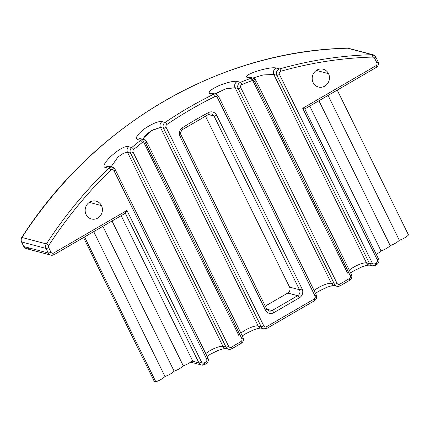 <?xml version="1.0" encoding="UTF-8"?>
<svg xmlns="http://www.w3.org/2000/svg" width="430" height="430" viewBox="0 0 430 430"><rect width="100%" height="100%" fill="white"/><g stroke="black" fill="none" stroke-linecap="round" stroke-linejoin="round"><path stroke-width="0.64" d="M376.121 67.435A2.193 0.581 -120.2 0 0 376.282 67.424A2.193 0.581 -120.2 0 0 375.944 65.725A2.193 2.048 104.8 0 0 376.836 62.753L374.584 58.184L376.836 62.753A2.193 2.048 -75.2 0 1 375.944 65.725L302.704 108.29L377.303 259.887A2.193 2.048 -75.2 0 1 376.411 262.864L374.944 263.714A2.193 2.048 -75.2 0 1 372.176 262.87L279.446 74.422A2.193 2.048 -75.2 0 1 280.812 71.251A419.271 391.166 -75.2 0 1 372.772 57.066A2.193 2.048 -75.2 0 1 374.584 58.184A2.193 0.537 -26.2 0 0 375.793 57.013A2.193 0.537 -26.2 0 0 375.653 56.921A4.391 4.096 104.8 0 0 373.116 54.803L348.671 48.332A4.391 4.096 104.8 0 0 347.574 48.208A4.391 4.096 -75.2 0 1 348.671 48.332L347.499 48.198A2.193 0.763 88.4 0 1 347.574 48.208A2.193 0.763 -91.6 0 0 347.499 48.198C220.198 50.858 94.455 123.947 21.78 237.457L21.78 237.457C20.909 238.892 20.817 240.37 21.5 241.886A2.193 0.537 -26.2 0 0 21.64 241.982A2.193 0.537 153.8 0 1 21.5 241.886L23.747 246.454L26.423 248.664A4.391 4.096 -75.2 0 1 23.886 246.551A2.193 0.537 153.8 0 1 23.747 246.454A2.193 0.537 -26.2 0 0 23.886 246.551L48.332 253.017A4.391 4.096 104.8 0 0 50.869 255.135A4.391 4.096 -75.2 0 1 48.332 253.017A2.193 0.537 -26.2 0 0 50.928 252.157A2.193 2.048 104.8 0 0 53.696 253.001L126.936 210.442L201.53 362.038A2.193 0.537 153.8 0 1 198.939 362.904A4.391 4.096 104.8 0 0 201.476 365.016A4.391 4.096 -75.2 0 1 198.939 362.904L191.93 361.05L198.939 362.904A2.193 0.537 -26.2 0 0 201.53 362.038A2.193 2.048 104.8 0 0 204.304 362.882L205.766 362.033A2.193 2.048 104.8 0 0 206.658 359.061L113.934 170.613A2.193 2.048 104.8 0 0 110.746 170.087A419.271 391.166 104.8 0 0 48.832 245.326A419.271 391.166 -75.2 0 1 110.746 170.087A2.193 2.048 -75.2 0 1 113.934 170.613L206.658 359.061A2.193 2.048 -75.2 0 1 205.766 362.033L204.304 362.882A2.193 2.048 -75.2 0 1 201.53 362.038L126.936 210.442L53.696 253.001A2.193 2.048 -75.2 0 1 50.928 252.157L48.681 247.589A2.193 2.048 -75.2 0 1 48.832 245.326L46.386 243.923A421.47 393.213 -75.2 0 1 108.623 168.291A4.391 4.096 -75.2 0 1 112.461 167.232A4.391 4.096 104.8 0 0 108.623 168.291A2.193 0.43 46 0 1 110.746 170.087A2.193 0.43 -134 0 0 108.623 168.291A421.47 393.213 104.8 0 0 46.386 243.923L48.832 245.326A2.193 2.048 104.8 0 0 48.681 247.589A2.193 0.537 153.8 0 1 46.085 248.449A4.391 4.096 -75.2 0 1 46.386 243.923A4.391 4.096 104.8 0 0 46.085 248.449A2.193 0.537 -26.2 0 0 48.681 247.589L50.928 252.157A2.193 0.537 153.8 0 1 48.332 253.017L46.085 248.449L21.64 241.982L23.886 246.551A4.391 4.096 104.8 0 0 26.423 248.664A4.391 4.096 104.8 0 0 29.428 248.239M86.097 214.532A9.218 8.6 104.8 0 0 97.734 218.08A9.218 8.6 104.8 0 0 101.475 205.594A9.218 8.6 104.8 0 0 89.843 202.046A9.218 8.6 104.8 0 0 86.097 214.532A9.218 8.6 104.8 0 0 91.429 218.977A9.218 8.6 104.8 0 0 100.469 215.634A9.218 8.6 104.8 0 0 101.475 205.594L89.316 202.374L101.475 205.594A9.218 8.6 104.8 0 0 96.143 201.149A9.218 8.6 104.8 0 0 87.102 204.492A9.218 8.6 104.8 0 0 86.097 214.532M373.116 54.803L375.793 57.013A2.193 0.537 153.8 0 1 374.584 58.184A2.193 2.048 104.8 0 0 372.772 57.066A2.193 0.763 -91.6 0 0 372.02 54.674A4.391 4.096 -75.2 0 1 373.116 54.803A4.391 4.096 104.8 0 0 372.02 54.674L347.574 48.208A421.47 393.213 104.8 0 0 21.941 237.457A421.47 393.213 -75.2 0 1 347.574 48.208L372.02 54.674A421.47 393.213 104.8 0 0 279.586 68.934L276.528 68.128C270.035 65.801 240.139 75.572 247.82 77.481L250.878 78.292A421.47 393.213 104.8 0 0 240.477 82.302L237.419 81.49C234.001 80.802 227.905 82.157 219.133 85.554C210.539 89.617 207.534 92.326 210.109 93.681L213.167 94.493A421.47 393.213 104.8 0 0 165.061 122.448L162.002 121.642C158.595 121.045 152.935 123.297 145.023 128.403C137.342 134.321 134.837 138.041 137.509 139.556L140.567 140.363A421.47 393.213 104.8 0 0 131.725 147.538A2.193 0.478 50.2 0 1 133.725 149.441A2.193 2.048 104.8 0 0 133.128 152.209L228.631 346.29A2.193 2.048 104.8 0 0 231.399 347.139L240.918 341.603L231.399 347.139A2.193 2.048 -75.2 0 1 228.631 346.29L133.128 152.209A2.193 2.048 -75.2 0 1 133.725 149.441A419.277 391.166 -75.2 0 1 142.518 142.303A2.193 2.048 -75.2 0 1 145.539 142.98L241.81 338.63A2.193 2.048 -75.2 0 1 240.918 341.603A2.193 0.581 59.8 0 1 241.262 343.301A2.193 0.581 -120.2 0 0 240.918 341.603A2.193 2.048 104.8 0 0 241.81 338.63A2.193 0.537 -26.2 0 0 243.02 337.459A2.193 0.537 -26.2 0 0 242.88 337.362M142.733 139.487L145.259 135.471L150.957 130.849L160.465 127.43A4.391 4.096 -75.2 0 1 162.002 121.642L165.061 122.448A4.391 4.096 104.8 0 0 163.524 128.242A2.193 0.537 -26.2 0 0 166.12 127.377L263.784 325.859A2.193 2.048 104.8 0 0 266.552 326.709L314.158 299.043A2.193 2.048 104.8 0 0 315.05 296.066L217.386 97.583A2.193 2.048 104.8 0 0 214.742 96.669A2.193 2.048 -75.2 0 1 217.386 97.583L315.05 296.066A2.193 2.048 -75.2 0 1 314.158 299.043L266.552 326.709A2.193 2.048 -75.2 0 1 263.784 325.859L166.12 127.377A2.193 2.048 -75.2 0 1 166.888 124.485A419.277 391.166 -75.2 0 1 214.742 96.675A2.193 0.613 -116.2 0 0 213.167 94.493A4.391 4.096 -75.2 0 1 215.914 94.202A4.391 4.096 104.8 0 0 213.167 94.493A2.193 0.613 63.8 0 1 214.742 96.669A419.277 391.166 104.8 0 0 166.888 124.485A2.193 2.048 104.8 0 0 166.12 127.377A2.193 0.537 153.8 0 1 163.524 128.242L160.465 127.43A4.391 4.096 -75.2 0 1 162.002 121.642C158.595 121.045 152.935 123.297 145.023 128.403C137.342 134.321 134.837 138.041 137.509 139.556A4.391 4.096 -75.2 0 1 141.013 138.788L144.066 139.6A4.391 4.096 104.8 0 0 140.567 140.363A4.391 4.096 -75.2 0 1 144.066 139.6L146.748 141.809A2.193 0.537 -26.2 0 0 146.608 141.712A4.391 4.096 104.8 0 0 144.066 139.6M269.078 310.998A4.391 4.096 104.8 0 0 272.077 310.573A2.193 0.581 59.8 0 1 273.781 312.685A6.584 6.144 -75.2 0 1 265.471 310.148A2.193 0.537 -26.2 0 0 266.675 308.976L269.078 310.998A4.391 4.096 104.8 0 0 272.077 310.573L297.71 295.679A2.193 0.581 59.8 0 1 299.414 297.786A2.193 0.581 -120.2 0 0 297.71 295.679L287.777 293.05L265.272 306.128L287.777 293.05A4.391 4.096 104.8 0 0 289.562 287.1L299.495 289.729A2.193 0.537 -26.2 0 0 302.091 288.869A2.193 0.537 153.8 0 1 299.495 289.729L214.043 116.068L208.314 114.552L214.043 116.068A2.193 0.537 -26.2 0 0 216.639 115.208L302.091 288.869A6.584 6.144 -75.2 0 1 299.414 297.786L273.781 312.685L299.414 297.786A6.584 6.144 104.8 0 0 302.091 288.869L216.639 115.208A6.584 6.144 104.8 0 0 208.539 112.558A410.5 382.974 104.8 0 0 182.487 127.694A6.584 6.144 104.8 0 0 180.019 136.487L265.471 310.148A6.584 6.144 104.8 0 0 273.781 312.685A2.193 0.581 -120.2 0 0 272.077 310.573L266.777 309.17L272.077 310.573L297.71 295.679A4.391 4.096 104.8 0 0 299.495 289.729L289.562 287.1L205.422 116.105L289.562 287.1A4.391 4.096 -75.2 0 1 287.777 293.05L297.71 295.679A4.391 4.096 104.8 0 0 299.495 289.729L214.043 116.068A4.391 4.096 104.8 0 0 211.506 113.955L208.803 114.294A2.193 0.597 -118 0 0 208.539 112.558A2.193 0.597 62 0 1 208.803 114.294L182.895 129.349A2.193 0.559 -122.3 0 0 182.487 127.694A2.193 0.559 57.7 0 1 182.895 129.349C180.874 130.919 180.321 132.908 181.224 135.321A2.193 0.537 153.8 0 1 180.019 136.487A6.584 6.144 -75.2 0 1 182.487 127.694A410.5 382.974 -75.2 0 1 208.539 112.558A6.584 6.144 -75.2 0 1 216.639 115.208A2.193 0.537 153.8 0 1 214.043 116.068A4.391 4.096 104.8 0 0 211.506 113.955M214.995 94.079L225.272 88.994L235.097 87.698A4.391 4.096 -75.2 0 1 237.419 81.49L240.477 82.302A2.193 0.65 68.1 0 1 241.913 84.543A419.277 391.166 -75.2 0 1 252.254 80.555A2.193 2.048 -75.2 0 1 254.7 81.555L350.203 275.635A2.193 2.048 -75.2 0 1 349.31 278.613L339.791 284.144A2.193 2.048 -75.2 0 1 337.023 283.3L240.746 87.65A2.193 2.048 -75.2 0 1 241.913 84.543A2.193 2.048 104.8 0 0 240.752 87.65A2.193 0.537 153.8 0 1 238.155 88.51L235.097 87.698A4.391 4.096 -75.2 0 1 237.419 81.49C234.001 80.802 227.905 82.157 219.133 85.554C210.539 89.617 207.534 92.326 210.109 93.681A4.391 4.096 -75.2 0 1 212.855 93.396L215.914 94.202L218.59 96.411A2.193 0.537 -26.2 0 0 218.451 96.32A4.391 4.096 104.8 0 0 215.914 94.202M313.131 82.587A9.218 8.6 104.8 0 0 324.768 86.14A9.218 8.6 104.8 0 0 328.515 73.648A9.218 8.6 104.8 0 0 316.878 70.101A9.218 8.6 104.8 0 0 313.131 82.587A9.218 8.6 104.8 0 0 318.463 87.032A9.218 8.6 104.8 0 0 327.51 83.689A9.218 8.6 104.8 0 0 328.515 73.648L316.351 70.429L328.515 73.648A9.218 8.6 104.8 0 0 323.183 69.203A9.218 8.6 104.8 0 0 314.137 72.546A9.218 8.6 104.8 0 0 313.131 82.587M198.939 362.904L125.313 213.275L198.939 362.904M121.179 215.677L192.452 360.523A7.955 1.951 153.8 0 1 183.293 365.839L112.026 220.999L183.293 365.839A7.955 1.951 -26.2 0 0 192.452 360.523L121.179 215.677M21.941 237.457A4.391 4.096 104.8 0 0 21.64 241.982L23.886 246.551L48.332 253.017L46.085 248.449L21.64 241.982A4.391 4.096 -75.2 0 1 21.941 237.457L46.386 243.923L21.941 237.457M304.714 108.935L378.368 258.623A2.193 0.537 -26.2 0 1 378.507 258.72A2.193 0.537 153.8 0 1 377.303 259.887A2.193 0.537 -26.2 0 0 378.507 258.72C379.432 261.123 378.846 263.069 376.75 264.558A2.193 0.581 -120.2 0 0 376.411 262.864A2.193 0.581 59.8 0 1 376.75 264.558L375.283 265.412A2.193 0.581 -120.2 0 0 374.944 263.714A2.193 0.581 59.8 0 1 375.283 265.412L372.117 265.848A4.391 4.096 -75.2 0 1 369.58 263.73L276.856 75.288A4.391 4.096 -75.2 0 1 279.586 68.934A421.47 393.213 -75.2 0 1 372.02 54.674A2.193 0.763 88.4 0 1 372.772 57.066A419.271 391.166 104.8 0 0 280.817 71.251A2.193 0.693 -105.8 0 0 279.586 68.934A2.193 0.693 74.2 0 1 280.812 71.251A2.193 2.048 104.8 0 0 279.446 74.422A2.193 0.537 153.8 0 1 276.856 75.288A2.193 0.537 -26.2 0 0 279.446 74.422L372.176 262.87A2.193 0.537 153.8 0 1 369.58 263.73A2.193 0.537 -26.2 0 0 372.176 262.87A2.193 2.048 104.8 0 0 374.944 263.714L376.411 262.864A2.193 2.048 104.8 0 0 377.303 259.887L302.704 108.29L304.714 108.935L302.704 108.29L375.944 65.725A2.193 0.581 59.8 0 1 376.282 67.424L304.805 108.962L378.507 258.72M201.476 365.016A4.391 4.096 104.8 0 0 204.476 364.592A2.193 0.581 -120.2 0 0 204.642 364.581A2.193 0.581 -120.2 0 0 204.304 362.882A2.193 0.581 59.8 0 1 204.642 364.581L201.476 365.016L190.581 362.135M205.766 362.033A2.193 0.581 59.8 0 1 206.104 363.732A2.193 0.581 -120.2 0 0 205.766 362.033M115.138 169.447A2.193 0.537 -26.2 0 0 114.998 169.35A4.391 4.096 104.8 0 0 112.461 167.232L115.138 169.447A2.193 0.537 153.8 0 1 113.934 170.613A2.193 0.537 -26.2 0 0 115.138 169.447L207.862 357.889A2.193 0.537 153.8 0 1 206.658 359.061A2.193 0.537 -26.2 0 0 207.862 357.889A2.193 0.537 -26.2 0 0 207.728 357.792M205.943 363.742A2.193 0.581 -120.2 0 0 206.104 363.732L204.642 364.581M53.696 253.001A2.193 0.581 59.8 0 1 54.035 254.7A2.193 0.581 -120.2 0 0 53.696 253.001M53.874 254.71A2.193 0.581 -120.2 0 0 54.035 254.7L50.869 255.135A4.391 4.096 104.8 0 0 53.874 254.71M126.936 210.442L125.281 213.21L126.936 210.442M111.042 166.856L117.933 157.052L123.507 153.225L127.479 152.258A4.391 4.096 -75.2 0 1 128.667 146.727L131.725 147.538L128.667 146.727C122.174 143.894 97.594 166.523 105.57 167.485L108.623 168.291L105.57 167.485A4.391 4.096 -75.2 0 1 109.403 166.426L112.461 167.232M375.793 57.013L378.04 61.581A2.193 0.537 153.8 0 1 376.836 62.753A2.193 0.537 -26.2 0 0 378.04 61.581A2.193 0.537 -26.2 0 0 377.9 61.49M215.473 93.568L226.013 88.79L235.097 87.698L331.369 283.354L235.097 87.698L238.155 88.51L334.427 284.16L331.369 283.354A10.976 2.693 153.8 0 0 323.279 285.224A10.976 2.693 153.8 0 0 314.083 290.669A10.976 2.693 153.8 0 1 323.279 285.224A10.976 2.693 153.8 0 1 331.369 283.354A4.391 4.096 104.8 0 0 333.911 285.466A4.391 4.096 -75.2 0 1 331.369 283.354L334.427 284.16A4.391 4.096 104.8 0 0 336.964 286.278A4.391 4.096 -75.2 0 1 334.427 284.16A2.193 0.537 -26.2 0 0 337.023 283.3A2.193 0.537 153.8 0 1 334.427 284.16L238.155 88.51A4.391 4.096 -75.2 0 1 240.477 82.302A4.391 4.096 104.8 0 0 238.155 88.51A2.193 0.537 -26.2 0 0 240.746 87.65L337.023 283.3A2.193 2.048 104.8 0 0 339.791 284.144L349.31 278.613A2.193 2.048 104.8 0 0 350.203 275.635L254.7 81.555A2.193 2.048 104.8 0 0 252.254 80.555A2.193 0.661 -110.3 0 0 250.878 78.292L247.82 77.481C240.139 75.572 270.035 65.795 276.528 68.128A4.391 4.096 -75.2 0 0 273.797 74.476L366.527 262.923A10.976 2.693 153.8 0 0 358.432 264.794A10.976 2.693 153.8 0 0 349.241 270.239A10.976 2.693 153.8 0 1 358.432 264.794A10.976 2.693 153.8 0 1 366.527 262.923A4.391 4.096 104.8 0 0 369.064 265.036A4.391 4.096 -75.2 0 1 366.527 262.923L369.58 263.73L366.527 262.923L273.797 74.476L276.856 75.288L273.797 74.476L263.208 74.933L252.792 78.056L263.208 74.933L273.797 74.476A4.391 4.096 -75.2 0 1 276.528 68.128L279.586 68.934A4.391 4.096 104.8 0 0 276.856 75.288L369.58 263.73A4.391 4.096 104.8 0 0 372.117 265.848A4.391 4.096 104.8 0 0 375.121 265.423A2.193 0.581 -120.2 0 0 375.283 265.412M111.042 166.845L117.944 157.041L123.512 153.225L127.479 152.258L222.976 346.344L127.479 152.258L130.532 153.069L226.035 347.155L222.976 346.344A10.976 2.693 153.8 0 0 214.887 348.214A10.976 2.693 153.8 0 0 205.69 353.664A10.976 2.693 153.8 0 1 214.887 348.214A10.976 2.693 153.8 0 1 222.976 346.344A4.391 4.096 104.8 0 0 225.519 348.461A4.391 4.096 -75.2 0 1 222.976 346.344L226.035 347.155A4.391 4.096 104.8 0 0 228.572 349.267A4.391 4.096 -75.2 0 1 226.035 347.155A2.193 0.537 -26.2 0 0 228.631 346.29A2.193 0.537 153.8 0 1 226.035 347.155L130.532 153.069A2.193 0.537 -26.2 0 0 133.128 152.209A2.193 0.537 153.8 0 1 130.532 153.069A4.391 4.096 -75.2 0 1 131.725 147.538A4.391 4.096 104.8 0 0 130.532 153.069L127.479 152.258A4.391 4.096 -75.2 0 1 128.667 146.727C122.174 143.894 97.594 166.523 105.57 167.485A4.391 4.096 -75.2 0 1 109.381 166.421M231.399 347.139A2.193 0.581 59.8 0 1 231.738 348.832A2.193 0.581 -120.2 0 0 231.399 347.139M231.576 348.843A2.193 0.581 -120.2 0 0 231.738 348.832L228.572 349.267A4.391 4.096 104.8 0 0 231.576 348.843M241.096 343.312A2.193 0.581 -120.2 0 0 241.262 343.301L231.738 348.832M146.748 141.809L243.02 337.459A2.193 0.537 153.8 0 1 241.81 338.63L145.539 142.98A2.193 0.537 -26.2 0 0 146.748 141.809A2.193 0.537 153.8 0 1 145.539 142.98A2.193 2.048 104.8 0 0 142.518 142.303A2.193 0.494 -128.3 0 0 140.567 140.363A2.193 0.494 51.7 0 1 142.518 142.303A419.277 391.166 104.8 0 0 133.725 149.441A2.193 0.478 -129.8 0 0 131.725 147.538A421.47 393.213 -75.2 0 1 140.567 140.363L137.509 139.556A4.391 4.096 -75.2 0 1 140.986 138.782M143.115 138.385L151.967 130.231L160.465 127.43L258.134 325.913L160.465 127.43L163.524 128.242L261.187 326.725L258.134 325.913A10.976 2.693 153.8 0 0 250.04 327.789A10.976 2.693 153.8 0 0 240.848 333.234A10.976 2.693 153.8 0 1 250.04 327.789A10.976 2.693 153.8 0 1 258.134 325.913A4.391 4.096 104.8 0 0 260.671 328.031A4.391 4.096 -75.2 0 1 258.134 325.913L261.187 326.725A4.391 4.096 104.8 0 0 263.73 328.837A4.391 4.096 -75.2 0 1 261.187 326.725A2.193 0.537 -26.2 0 0 263.784 325.859A2.193 0.537 153.8 0 1 261.187 326.725L163.524 128.242A4.391 4.096 -75.2 0 1 165.061 122.448A2.193 0.537 55.9 0 1 166.888 124.485A2.193 0.537 -124.1 0 0 165.061 122.448A421.47 393.213 -75.2 0 1 213.167 94.493L210.109 93.681A4.391 4.096 -75.2 0 1 212.834 93.391M266.552 326.709A2.193 0.581 59.8 0 1 266.896 328.402A2.193 0.581 -120.2 0 0 266.552 326.709M314.158 299.043A2.193 0.581 59.8 0 1 314.497 300.737A2.193 0.581 -120.2 0 0 314.158 299.043M266.729 328.412A2.193 0.581 -120.2 0 0 266.896 328.402L263.73 328.837A4.391 4.096 104.8 0 0 266.729 328.412M218.59 96.411A2.193 0.537 153.8 0 1 217.386 97.583A2.193 0.537 -26.2 0 0 218.59 96.411L316.254 294.894A2.193 0.537 153.8 0 1 315.05 296.066A2.193 0.537 -26.2 0 0 316.254 294.894A2.193 0.537 -26.2 0 0 316.114 294.803M314.335 300.747A2.193 0.581 -120.2 0 0 314.497 300.737L266.896 328.402M339.791 284.144A2.193 0.581 59.8 0 1 340.13 285.837A2.193 0.581 -120.2 0 0 339.791 284.144M349.31 278.613A2.193 0.581 59.8 0 1 349.649 280.306A2.193 0.581 -120.2 0 0 349.31 278.613M339.969 285.853A2.193 0.581 -120.2 0 0 340.13 285.837L336.964 286.278A4.391 4.096 104.8 0 0 339.969 285.853M255.909 80.383A2.193 0.537 -26.2 0 0 255.769 80.286A4.391 4.096 104.8 0 0 253.232 78.169A4.391 4.096 104.8 0 0 250.878 78.292A2.193 0.661 69.7 0 1 252.254 80.555A419.277 391.166 104.8 0 0 241.913 84.543A2.193 0.65 -111.9 0 0 240.477 82.302A421.47 393.213 -75.2 0 1 250.878 78.292A4.391 4.096 -75.2 0 1 253.232 78.169L255.909 80.383A2.193 0.537 153.8 0 1 254.7 81.555A2.193 0.537 -26.2 0 0 255.909 80.383L351.407 274.464A2.193 0.537 153.8 0 1 350.203 275.635A2.193 0.537 -26.2 0 0 351.407 274.464A2.193 0.537 -26.2 0 0 351.272 274.372M349.488 280.317A2.193 0.581 -120.2 0 0 349.649 280.306L340.13 285.837M250.163 77.357A4.391 4.096 -75.2 0 0 247.82 77.481A4.391 4.096 -75.2 0 1 250.174 77.362L253.232 78.169M154.305 381.399L155.832 381.802A7.955 1.951 -26.2 0 0 164.986 376.481A7.955 1.951 -26.2 0 0 174.139 371.16A7.955 1.951 -26.2 0 0 183.293 365.839A7.955 1.951 153.8 0 1 174.139 371.16A7.955 1.951 153.8 0 1 164.986 376.481A7.955 1.951 153.8 0 1 155.832 381.802L84.559 236.962L155.832 381.802L154.305 381.399L83.528 237.559L154.305 381.399M376.325 254.286A7.955 1.951 -26.2 0 0 381.034 250.921A7.955 1.951 -26.2 0 0 390.193 245.6A7.955 1.951 -26.2 0 0 399.346 240.279A7.955 1.951 -26.2 0 0 408.5 234.963A7.955 1.951 153.8 0 1 399.346 240.279A7.955 1.951 153.8 0 1 390.193 245.6A7.955 1.951 153.8 0 1 381.034 250.921A7.955 1.951 153.8 0 1 376.325 254.286M93.713 231.641L164.986 376.481L93.713 231.641M102.867 226.32L174.139 371.16L102.867 226.32M309.767 106.081L381.034 250.921L309.767 106.081M318.92 100.76L390.193 245.6L318.92 100.76M328.074 95.438L399.346 240.279L328.074 95.438M337.227 90.117L408.5 234.963L337.227 90.117M182.895 129.349A2.193 0.559 -122.3 0 1 182.728 129.36A4.391 4.096 104.8 0 0 181.084 135.224A2.193 0.537 -26.2 0 1 181.224 135.321A2.193 0.537 -26.2 0 1 180.019 136.487L265.471 310.148A2.193 0.537 153.8 0 0 266.675 308.976A2.193 0.537 -26.2 0 0 266.536 308.885M207.862 357.889C208.835 360.13 208.249 362.076 206.104 363.732M54.035 254.7L125.517 213.156M26.423 248.664L50.869 255.135M378.04 61.581C378.964 63.984 378.379 65.935 376.282 67.424M243.02 337.459C243.939 339.861 243.353 341.807 241.262 343.301M316.254 294.894C317.179 297.302 316.593 299.248 314.497 300.737M351.407 274.464C352.331 276.872 351.745 278.817 349.649 280.306M372.117 265.848L369.064 265.036M350.654 272.932L353.852 270.841L361.576 267.041L366.226 265.493L369.133 265.057M252.061 79.088L347.521 273.088M336.964 286.278L333.911 285.466M315.502 293.362L318.7 291.271L326.418 287.471L331.073 285.923L333.981 285.488M263.73 328.837L260.671 328.031M242.262 335.921L245.465 333.836L253.184 330.036L257.833 328.488L260.741 328.047M239.128 336.083L142.825 140.357M228.572 349.267L225.519 348.461M207.109 356.352L210.308 354.266L218.031 350.466L222.681 348.918L225.589 348.477M266.675 308.976L181.224 135.321"/></g></svg>
